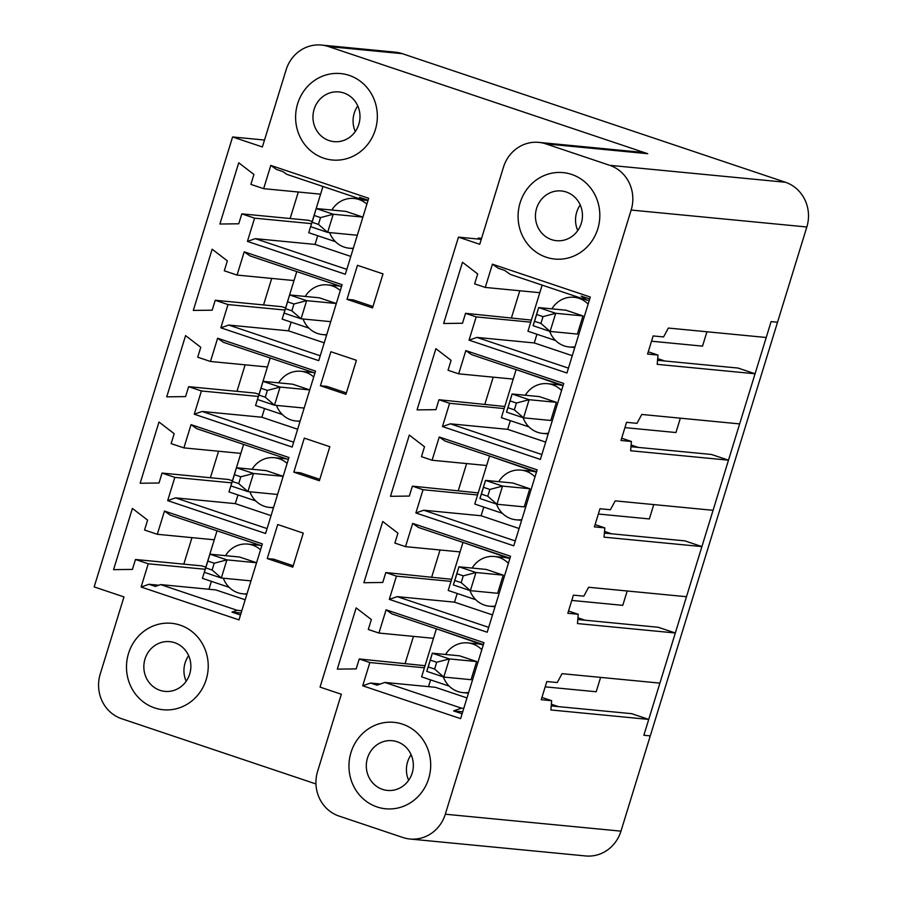 <?xml version="1.0" encoding="UTF-8"?>
<svg xmlns="http://www.w3.org/2000/svg" width="901" height="901" viewBox="0 0 901 901"><rect width="100%" height="100%" fill="white"/><g stroke="black" fill="none" stroke-linecap="round" stroke-linejoin="round"><path stroke-width="1.35" d="M314.156 215.452L312.073 222.254L318.458 224.394L320.542 217.591L314.156 215.452L316.206 208.536L345.883 211.397L362.9 217.107L333.224 214.247L327.649 232.39L357.314 235.251M318.458 224.394L327.649 232.39L310.62 226.68L316.206 208.536L333.224 214.247L320.542 217.591M310.62 226.68L312.073 222.254M287.577 301.858L285.482 308.66L291.868 310.8L293.963 303.997L287.577 301.858L289.615 294.942L319.292 297.803L336.321 303.513L306.644 300.652L301.058 318.796L330.735 321.657M291.868 310.8L301.058 318.796L284.04 313.086L289.615 294.942L306.644 300.652L293.963 303.997M284.04 313.086L285.482 308.66M260.997 388.263L258.902 395.066L265.288 397.206L267.383 390.403L260.997 388.263L263.036 381.348L292.712 384.209L309.741 389.919L280.065 387.058L274.478 405.202L304.155 408.063M265.288 397.206L274.478 405.202L257.449 399.492L263.036 381.348L280.065 387.058L267.383 390.403M257.449 399.492L258.902 395.066M234.418 474.669L232.323 481.472L238.709 483.612L240.804 476.809L234.418 474.669L236.456 467.754L266.133 470.615L283.151 476.325L253.485 473.464L247.899 491.608L277.576 494.469M238.709 483.612L247.899 491.608L230.87 485.898L236.456 467.754L253.485 473.464L240.804 476.809M230.87 485.898L232.323 481.472M207.838 561.075L205.743 567.878L212.129 570.018L214.213 563.215L207.838 561.075L209.877 554.16L239.553 557.021L256.571 562.731L226.894 559.881L221.319 578.014L250.996 580.886M212.129 570.018L221.319 578.014L204.29 572.304L209.877 554.16L226.894 559.881L214.213 563.215M204.29 572.304L205.743 567.878M536.636 314.494L534.541 321.297L540.927 323.436L543.021 316.634L536.636 314.494L538.674 307.579L565.941 310.203L582.97 315.924L555.703 313.289L550.117 331.433L577.395 334.068L582.97 315.924M651.513 341.209L702.521 346.13L706.936 331.771M540.927 323.436L550.117 331.433L533.088 325.723L538.674 307.579L555.703 313.289L543.021 316.634M533.088 325.723L534.541 321.297M510.056 400.9L507.961 407.702L514.347 409.842L516.431 403.04L510.056 400.9L512.095 393.985L539.361 396.609L556.39 402.33L529.112 399.695L523.537 417.839L550.804 420.474L556.39 402.33M624.934 427.615L675.941 432.536L680.356 418.177M514.347 409.842L523.537 417.839L506.508 412.129L512.095 393.985L529.112 399.695L516.431 403.04M506.508 412.129L507.961 407.702M483.465 487.306L481.382 494.108L487.756 496.248L489.851 489.446L483.465 487.306L485.504 480.391L512.782 483.015L529.811 488.736L502.533 486.101L496.958 504.245L524.224 506.88L529.811 488.736M598.354 514.02L649.362 518.942L653.777 504.583M487.756 496.248L496.958 504.245L479.929 498.535L485.504 480.391L502.533 486.101L489.851 489.446M479.929 498.535L481.382 494.108M456.886 573.712L454.791 580.514L461.177 582.654L463.272 575.852L456.886 573.712L458.924 566.797L486.202 569.432L503.22 575.142L475.953 572.518L470.367 590.651L497.645 593.286L503.22 575.142M571.775 600.426L622.771 605.348L627.197 590.988M461.177 582.654L470.367 590.651L453.349 584.94L458.924 566.797L475.953 572.518L463.272 575.852M453.349 584.94L454.791 580.514M430.306 660.118L428.212 666.92L434.597 669.06L436.692 662.258L430.306 660.118L432.345 653.202L459.611 655.838L476.64 661.548L449.374 658.924L443.788 677.056L471.065 679.692L476.64 661.548M545.184 686.844L596.192 691.754L600.607 677.394M434.597 669.06L443.788 677.056L426.759 671.346L432.345 653.202L449.374 658.924L436.692 662.258M426.759 671.346L428.212 666.92M412.174 773.069A24.98 23.505 95.5 0 1 387.43 790.425A24.98 23.505 95.5 0 1 366.425 763.305A24.98 23.505 95.5 0 1 392.217 740.701A24.98 23.505 95.5 0 1 412.174 773.069M408.649 780.3A24.98 23.505 95.5 0 1 411.115 754.689M377.091 806.958A43.417 40.849 95.5 0 1 349.847 757.031A43.417 40.849 95.5 0 1 393.996 722.343A43.417 40.849 95.5 0 1 430.487 769.488A43.417 40.849 95.5 0 1 385.662 808.783A43.417 40.849 95.5 0 1 377.091 806.958M581.291 223.324A24.98 23.505 95.5 0 1 556.548 240.691A24.98 23.505 95.5 0 1 535.554 213.571A24.98 23.505 95.5 0 1 561.346 190.967A24.98 23.505 95.5 0 1 581.291 223.324M577.766 230.566A24.98 23.505 95.5 0 1 580.233 204.955M546.209 257.213A43.417 40.849 95.5 0 1 518.965 207.298A43.417 40.849 95.5 0 1 563.114 172.609A43.417 40.849 95.5 0 1 599.604 219.743A43.417 40.849 95.5 0 1 554.779 259.049A43.417 40.849 95.5 0 1 546.209 257.213M329.147 140.601A24.98 23.505 95.5 0 1 313.469 111.882A24.98 23.505 95.5 0 1 338.866 91.925A24.98 23.505 95.5 0 1 359.871 119.045A24.98 23.505 95.5 0 1 334.08 141.648A24.98 23.505 95.5 0 1 329.147 140.601M355.298 131.523A24.98 23.505 95.5 0 1 357.765 105.913M297.634 103.75A43.417 40.849 95.5 0 1 340.646 73.567A43.417 40.849 95.5 0 1 377.136 120.7A43.417 40.849 95.5 0 1 332.311 160.006A43.417 40.849 95.5 0 1 297.634 103.75M160.029 690.335A24.98 23.505 95.5 0 1 144.351 661.616A24.98 23.505 95.5 0 1 169.748 641.658A24.98 23.505 95.5 0 1 190.742 668.779A24.98 23.505 95.5 0 1 164.951 691.382A24.98 23.505 95.5 0 1 160.029 690.335M186.169 681.257A24.98 23.505 95.5 0 1 188.636 655.646M128.516 653.484A43.417 40.849 95.5 0 1 171.517 623.301A43.417 40.849 95.5 0 1 208.018 670.445A43.417 40.849 95.5 0 1 163.182 709.74A43.417 40.849 95.5 0 1 128.516 653.484M458.463 237.143L320.046 687.103L341.333 694.243L317.603 771.346A35.68 33.574 -84.5 0 0 339.069 816.081L402.916 837.513A35.68 33.574 -84.5 0 0 409.955 839.011A35.68 33.574 -84.5 0 0 445.297 814.211L631.162 210.046A35.68 33.574 -84.5 0 0 609.707 165.311L785.379 182.25L402.296 53.666L328.493 46.548L647.729 153.699A35.68 33.574 -84.5 0 0 640.69 152.201L538.821 142.381A35.68 33.574 -84.5 0 0 503.468 167.181L479.749 244.295L458.463 237.143L481.269 239.351M785.379 182.25A35.68 33.574 95.5 0 1 806.834 226.984L777.529 322.231L771.11 321.612L777.529 322.231L620.969 831.15A35.68 33.574 95.5 0 1 585.616 855.95L409.955 839.011M328.493 46.548A35.68 33.574 -84.5 0 0 321.454 45.05L395.246 52.168A35.68 33.574 95.5 0 1 402.296 53.666M648.258 351.807L657.989 355.073L647.56 354.07L653.146 335.927L663.575 336.929L668.373 328.054L766.233 337.492L771.11 321.612L643.855 735.272L650.274 735.892L643.855 735.272L648.731 719.403L550.871 709.965L551.66 700.696L541.231 699.694L546.817 681.55L557.246 682.553L562.044 673.678L659.904 683.116L675.322 632.998L577.462 623.56L578.239 614.291L567.821 613.288L573.396 595.144L583.825 596.147L588.623 587.272L686.483 596.71L701.902 546.592L604.042 537.154L604.83 527.885L594.401 526.882L599.976 508.738L610.405 509.741L615.203 500.866L713.063 510.304L728.481 460.174L630.621 450.748L631.41 441.479L620.98 440.476L626.567 422.332L636.984 423.335L641.782 414.46L739.642 423.898L755.061 373.769L738.043 368.058L657.55 360.299M657.989 355.073L657.201 364.342L755.061 373.769M428.662 778.599A43.417 40.849 95.5 0 1 385.662 808.783A43.417 40.849 95.5 0 1 349.16 761.649A43.417 40.849 95.5 0 1 393.996 722.343A43.417 40.849 95.5 0 1 428.662 778.599M460.614 718.638L362.709 685.785L369.86 662.539L359.229 658.969L356.177 668.891L337.312 669.128L356.154 607.893L371.347 619.561L368.295 629.484L378.938 633.054L386.09 609.808L483.983 642.661L460.614 718.638M513.773 545.826L415.879 512.973L423.031 489.727L412.388 486.146L409.336 496.068L390.482 496.316L409.313 435.082L424.506 446.75L421.454 456.672L432.097 460.242L439.249 436.996L537.154 469.849L513.773 545.826M566.943 373.014L469.038 340.15L476.19 316.904L465.547 313.334L462.495 323.256L443.641 323.493L462.483 262.27L477.676 273.938L474.624 283.86L485.267 287.43L492.419 264.184L590.313 297.037L566.943 373.014M647.729 153.699L545.86 143.878L609.707 165.311M545.86 143.878A35.68 33.574 -84.5 0 0 538.821 142.381M540.363 459.42L442.459 426.556L449.61 403.31L438.967 399.74L435.915 409.662L417.062 409.91L435.893 348.676L451.097 360.344L448.045 370.266L458.677 373.836L465.828 350.59L563.733 383.443L540.363 459.42M487.193 632.232L389.3 599.379L396.451 576.133L385.808 572.552L382.756 582.474L363.891 582.722L382.734 521.488L397.927 533.155L394.875 543.078L405.518 546.648L412.669 523.402L510.563 556.255L487.193 632.232M597.791 228.865A43.417 40.849 95.5 0 1 554.779 259.049A43.417 40.849 95.5 0 1 518.289 211.904A43.417 40.849 95.5 0 1 563.114 172.609A43.417 40.849 95.5 0 1 597.791 228.865M481.573 238.36L478.273 238.044L477.969 239.024M206.194 679.557A43.417 40.849 95.5 0 1 163.182 709.74A43.417 40.849 95.5 0 1 126.692 662.607A43.417 40.849 95.5 0 1 171.517 623.301A43.417 40.849 95.5 0 1 206.194 679.557M304.301 438.134L293.827 472.158L319.371 480.729L329.834 446.705L304.301 438.134M265.57 533.482L167.676 500.618L174.828 477.372L162.056 473.081L159.004 483.004L140.151 483.251L158.981 422.017L174.175 433.685L171.122 443.607L183.894 447.887L191.046 424.641L288.951 457.505L265.57 533.482M318.74 360.659L220.835 327.806L227.987 304.561L215.226 300.27L212.174 310.192L193.31 310.428L212.152 249.205L227.345 260.873L224.293 270.796L237.064 275.075L244.216 251.829L342.11 284.693L318.74 360.659M357.46 265.322L346.998 299.335L372.53 307.917L383.004 273.893L357.46 265.322M345.32 274.253L247.426 241.4L254.578 218.155L241.806 213.864L238.754 223.786L219.889 224.022L238.731 162.788L253.924 174.456L250.872 184.378L263.644 188.669L270.796 165.424L368.689 198.288L345.32 274.253M292.161 447.065L194.256 414.212L201.407 390.966L188.636 386.675L185.583 396.598L166.73 396.845L185.572 335.611L200.765 347.279L197.713 357.201L210.474 361.481L217.625 338.235L315.53 371.099L292.161 447.065M238.99 619.888L141.097 587.024L148.248 563.778L135.477 559.487L132.424 569.409L113.56 569.657L132.402 508.423L147.595 520.091L144.543 530.013L157.315 534.293L164.466 511.047L262.36 543.911L238.99 619.888M330.881 351.728L320.418 385.752L345.95 394.323L356.413 360.299L330.881 351.728M277.711 524.54L267.248 558.564L292.791 567.134L303.254 533.11L277.711 524.54M321.454 45.05A35.68 33.574 -84.5 0 0 286.113 69.85L262.382 146.964L232.593 136.963L94.166 586.911L123.966 596.913L100.236 674.016A35.68 33.574 -84.5 0 0 121.703 718.75L315.958 783.96M375.312 129.823A43.417 40.849 95.5 0 1 332.311 160.006A43.417 40.849 95.5 0 1 295.81 112.862A43.417 40.849 95.5 0 1 340.646 73.567A43.417 40.849 95.5 0 1 375.312 129.823M264.511 140.038L232.593 136.963M572.27 355.692L534.259 342.943L476.911 337.413L568.441 368.137M476.911 337.413L469.038 340.15M492.419 264.184L498.197 268.239L504.571 270.379L510.349 274.445L586.968 300.157L581.19 296.102L589.727 298.963M350.804 256.413L315.046 244.419L255.287 238.652L346.817 269.376M255.287 238.652L247.426 241.4M270.796 165.424L276.573 169.478L282.959 171.629L286.811 174.332L363.418 200.045L368.013 200.495M368.104 200.202L359.578 197.342L363.418 200.045M545.691 442.098L507.68 429.349L450.331 423.819L541.861 454.543M450.331 423.819L442.459 426.556M465.828 350.59L471.606 354.645L563.136 385.369M324.225 342.83L288.466 330.825L228.708 325.058L320.238 355.782M228.708 325.058L220.835 327.806M244.216 251.829L249.994 255.895L341.524 286.608M519.1 528.515L481.1 515.755L423.752 510.225L515.282 540.949M423.752 510.225L415.879 512.973M439.249 436.996L445.026 441.051L536.557 471.775M297.645 429.236L261.876 417.231L202.128 411.464L293.658 442.188M202.128 411.464L194.256 414.212M217.625 338.235L223.403 342.301L314.933 373.014M492.52 614.921L454.509 602.161L397.161 596.631L488.691 627.355M397.161 596.631L389.3 599.379M412.669 523.402L418.447 527.457L509.977 558.181M271.066 515.642L235.296 503.636L175.549 497.87L267.079 528.594M175.549 497.87L167.676 500.618M191.046 424.641L196.823 428.707L288.354 459.42M462.72 711.779L453.586 710.9L462.112 713.761M453.586 710.9L461.458 708.152L463.767 708.377M380.402 683.983L370.581 683.037L376.967 685.177L384.84 682.44L461.458 708.152M370.581 683.037L362.709 685.785M386.09 609.808L391.867 613.863L483.398 644.587M245.173 599.773L215.801 589.918L160.592 584.591L237.211 610.315L231.962 612.139L240.488 615M160.592 584.591L155.344 586.427L148.958 584.276L141.097 587.024M164.466 511.047L170.244 515.113L261.774 545.826M384.84 682.44L435.363 687.305L466.988 697.926M231.962 612.139L241.108 613.018M241.806 610.754L237.211 610.315M589.288 300.382L586.968 300.157M293.219 565.738L273.667 559.183L267.248 558.564M319.799 479.332L300.247 472.777L293.827 472.158M346.378 392.926L326.826 386.36L320.418 385.752M225.509 555.669A24.98 23.505 95.5 0 1 247.674 544.091A24.98 23.505 95.5 0 1 252.595 545.139A24.98 23.505 95.5 0 1 260.558 549.79M247.009 593.827A24.98 23.505 95.5 0 1 242.876 593.815A24.98 23.505 95.5 0 1 223.335 578.217M247.674 544.091L258.103 545.094A24.98 23.505 95.5 0 1 260.975 545.567M229.136 587.317L202.41 578.341L214.269 539.789L157.315 534.293M183.804 564.15L191.969 537.638M205.833 567.179L202.049 565.907L135.477 559.487M205.191 569.274L148.248 563.778M158.779 585.222L148.958 584.276M208.953 589.254L211.386 581.359M214.269 539.789L217.028 530.813M541.929 697.43L551.66 700.696M551.221 705.922L631.714 713.682L648.731 719.403M445.578 654.475A24.98 23.505 95.5 0 1 467.732 642.897A24.98 23.505 95.5 0 1 472.665 643.945A24.98 23.505 95.5 0 1 481.81 649.745M468.678 692.43A24.98 23.505 95.5 0 1 462.945 692.621A24.98 23.505 95.5 0 1 443.36 676.921M467.732 642.897L478.161 643.9A24.98 23.505 95.5 0 1 483.094 644.958A24.98 23.505 95.5 0 1 483.263 645.015L438.224 629.427M449.205 686.123L421.623 676.865L436.275 629.236M433.482 638.313L378.938 633.054M405.146 663.395L413.458 636.376M425.047 665.704L359.229 658.969M424.405 667.799L369.86 662.539M428.516 686.652L430.599 679.883M252.089 469.263A24.98 23.505 95.5 0 1 274.253 457.685A24.98 23.505 95.5 0 1 279.186 458.733A24.98 23.505 95.5 0 1 287.137 463.384M273.589 507.421A24.98 23.505 95.5 0 1 269.455 507.409A24.98 23.505 95.5 0 1 249.915 491.811M274.253 457.685L284.682 458.688A24.98 23.505 95.5 0 1 287.554 459.161M255.715 500.911L228.989 491.935L240.849 453.383L183.894 447.887M210.395 477.744L218.549 451.232M232.424 480.774L228.629 479.501L162.056 473.081M231.782 482.857L174.828 477.372M235.296 503.636L237.965 494.953M240.849 453.383L243.608 444.407M568.508 611.024L578.239 614.291M577.8 619.516L658.293 627.276L675.322 632.998M577.946 617.827L585.087 620.215M472.158 568.069A24.98 23.505 95.5 0 1 494.322 556.491A24.98 23.505 95.5 0 1 499.244 557.539A24.98 23.505 95.5 0 1 508.389 563.328M495.257 606.024A24.98 23.505 95.5 0 1 489.525 606.215A24.98 23.505 95.5 0 1 469.939 590.515M494.322 556.491L504.74 557.494A24.98 23.505 95.5 0 1 509.673 558.552A24.98 23.505 95.5 0 1 509.842 558.609L464.815 543.021M475.784 599.717L448.202 590.459L462.855 542.83M460.062 551.908L405.518 546.648M431.737 576.989L440.048 549.97M451.638 579.298L385.808 572.552M450.996 581.393L396.451 576.133M454.509 602.161L457.19 593.477M278.668 382.857A24.98 23.505 95.5 0 1 300.833 371.28A24.98 23.505 95.5 0 1 305.766 372.327A24.98 23.505 95.5 0 1 313.717 376.978M300.168 421.015A24.98 23.505 95.5 0 1 296.035 421.004A24.98 23.505 95.5 0 1 276.494 405.405M300.833 371.28L311.262 372.282A24.98 23.505 95.5 0 1 314.145 372.755M282.306 414.505L255.569 405.529L267.428 366.977L210.474 361.481M236.974 391.338L245.128 364.826M259.004 394.368L255.22 393.095L188.636 386.675M258.362 396.451L201.407 390.966M261.876 417.231L264.556 408.547M267.428 366.977L270.187 358.001M595.099 524.619L604.83 527.885M604.38 533.11L684.873 540.87L701.902 546.592M604.526 531.421L611.666 533.809M498.737 481.663A24.98 23.505 95.5 0 1 520.902 470.085A24.98 23.505 95.5 0 1 525.824 471.133A24.98 23.505 95.5 0 1 534.969 476.922M521.837 519.618A24.98 23.505 95.5 0 1 516.104 519.809A24.98 23.505 95.5 0 1 496.53 504.11M520.902 470.085L531.331 471.088A24.98 23.505 95.5 0 1 536.253 472.147A24.98 23.505 95.5 0 1 536.422 472.203L491.394 456.616M502.364 513.311L474.782 504.053L489.434 456.424M486.641 465.502L432.097 460.242M458.316 490.583L466.628 463.565M478.217 492.892L412.388 486.146M477.575 494.976L423.031 489.727M481.1 515.755L483.769 507.072M305.259 296.452A24.98 23.505 95.5 0 1 327.412 284.874A24.98 23.505 95.5 0 1 332.345 285.921A24.98 23.505 95.5 0 1 340.296 290.572M326.759 334.609A24.98 23.505 95.5 0 1 322.626 334.598A24.98 23.505 95.5 0 1 303.085 318.999M327.412 284.874L337.841 285.876A24.98 23.505 95.5 0 1 340.724 286.349M308.885 328.099L282.148 319.123L294.008 280.571L237.064 275.075M263.554 304.932L271.708 278.42M285.583 307.962L281.799 306.689L215.226 300.27M284.941 310.045L227.987 304.561M288.466 330.825L291.136 322.141M294.008 280.571L296.778 271.595M621.679 438.213L631.41 441.479M630.97 446.705L711.452 454.464L728.481 460.174M631.105 445.015L638.246 447.403M525.317 395.257A24.98 23.505 95.5 0 1 547.481 383.68A24.98 23.505 95.5 0 1 552.414 384.727A24.98 23.505 95.5 0 1 561.56 390.516M548.416 433.212A24.98 23.505 95.5 0 1 542.684 433.404A24.98 23.505 95.5 0 1 523.109 417.704M547.481 383.68L557.91 384.682A24.98 23.505 95.5 0 1 562.843 385.741A24.98 23.505 95.5 0 1 563.012 385.797L517.974 370.21M528.955 426.905L501.361 417.647L516.014 370.018M513.221 379.096L458.677 373.836M484.896 404.166L493.207 377.159M504.797 406.486L438.967 399.74M504.155 408.57L449.61 403.31M507.68 429.349L510.349 420.666M372.958 306.52L353.417 299.954L346.998 299.335M331.838 210.046A24.98 23.505 95.5 0 1 354.003 198.457A24.98 23.505 95.5 0 1 358.925 199.515A24.98 23.505 95.5 0 1 366.887 204.167M353.338 248.203A24.98 23.505 95.5 0 1 349.205 248.192A24.98 23.505 95.5 0 1 329.665 232.593M335.465 241.682L308.739 232.717L320.598 194.166L263.644 188.669M290.133 218.526L298.299 192.014M312.163 221.556L308.379 220.283L241.806 213.864M311.521 223.639L254.578 218.155M315.046 244.419L317.715 235.724M320.598 194.166L322.963 186.462M664.825 360.997L657.696 358.609M551.896 308.852A24.98 23.505 95.5 0 1 574.061 297.274A24.98 23.505 95.5 0 1 578.994 298.321A24.98 23.505 95.5 0 1 588.139 304.11M575.007 346.806A24.98 23.505 95.5 0 1 569.274 346.998A24.98 23.505 95.5 0 1 549.689 331.298M555.534 340.499L527.952 331.241L542.143 285.11M539.812 292.69L485.267 287.43M511.475 317.76L519.787 290.753M531.376 320.08L465.547 313.334M530.734 322.164L476.19 316.904M534.259 342.943L536.928 334.26M481.359 239.069L478.273 238.044M551.367 704.233L558.496 706.632M631.162 210.046L806.834 226.984M620.969 831.15L445.297 814.211M246.897 594.198L242.876 593.815M468.452 693.162L462.945 692.621M273.476 507.792L269.455 507.409M495.032 606.756L489.525 606.215M300.056 421.386L296.035 421.004M521.611 520.35L516.104 519.809M326.635 334.981L322.626 334.598M548.202 433.933L542.684 433.404M360.591 199.098L354.003 198.457M353.226 248.575L349.205 248.192M580.109 297.859L574.061 297.274M574.782 347.527L569.274 346.998"/></g></svg>
